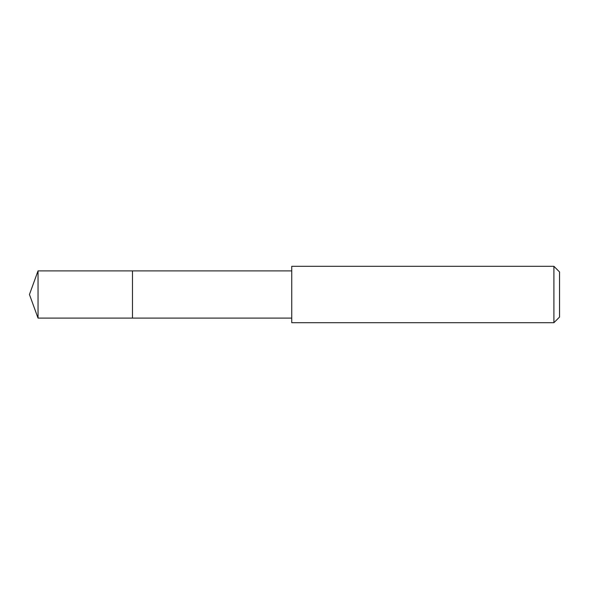 <?xml version="1.0" encoding="UTF-8"?>
<svg xmlns="http://www.w3.org/2000/svg" width="589" height="589" viewBox="0 0 589 589"><rect width="100%" height="100%" fill="white"/><g stroke="black" fill="none" stroke-linecap="round" stroke-linejoin="round"><path stroke-width="0.88" d="M291.746 270.888L38.042 270.888L38.042 318.112L132.481 318.112L132.481 270.888L132.481 318.112L291.746 318.112M38.042 318.112L29.45 294.5L38.042 270.888M291.746 266.309L291.746 322.691L553.91 322.691L553.91 266.309L291.746 266.309M553.91 266.309L559.55 271.949L559.55 317.051L553.91 322.691"/></g></svg>
